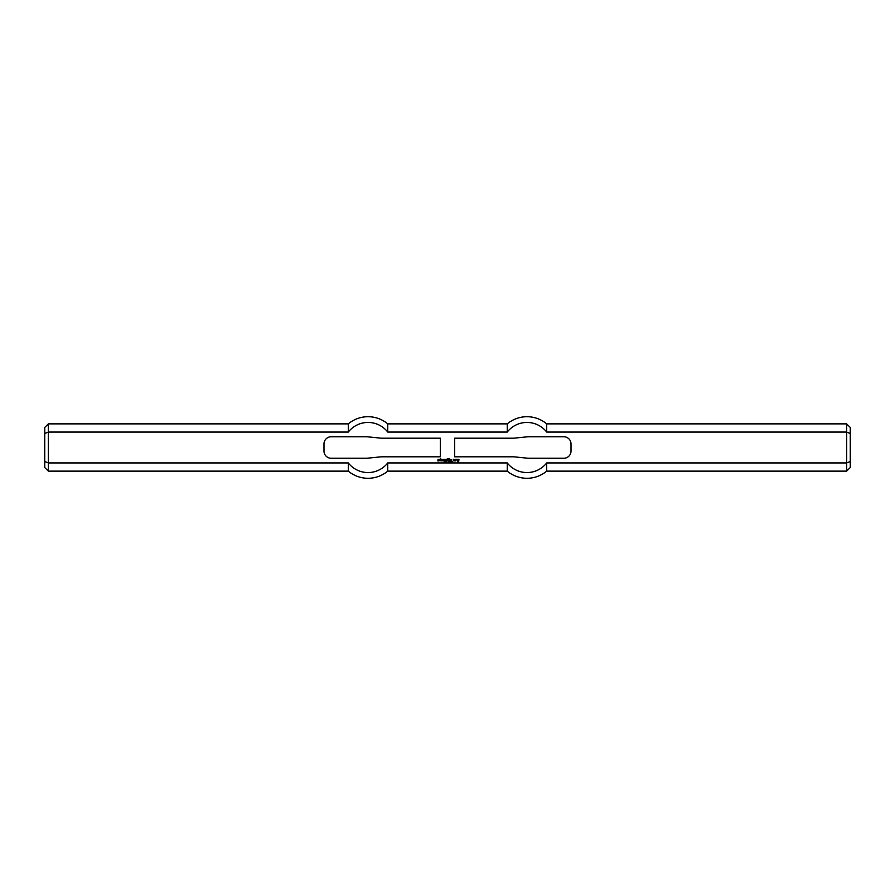 <?xml version="1.0" encoding="UTF-8"?>
<svg xmlns="http://www.w3.org/2000/svg" width="895" height="895" viewBox="0 0 895 895"><rect width="100%" height="100%" fill="white"/><g stroke="black" fill="none" stroke-linecap="round" stroke-linejoin="round"><path stroke-width="1.34" d="M444.837 462.089L444.703 461.484L445.453 461.641L444.837 462.089M448.283 461.484L448.138 462.502L448.283 461.484M448.641 461.697L448.641 462.502L448.518 461.484L449.189 462.29L449.324 461.484L449.324 462.502L448.641 461.697M451.169 461.473L451.248 462.502L451.169 461.473M451.897 462.525L452.199 461.496L451.897 462.525M440.049 459.303L440.553 458.62L441.302 459.348L440.597 459.706L441.246 460.903L440.094 460.656L440.049 459.303M442.354 460.209L442.756 459.65L442.253 460.511L443.059 460.903L441.75 460.656L441.75 459.549L443.305 459.549L442.354 460.209M443.909 460.903L443.909 459.303L446.46 459.605L446.415 460.903L445.911 459.65L445.363 460.903L444.401 459.65L443.909 460.903M453.731 460.354L453.53 459.303L454.783 459.549L454.481 460.903L453.228 460.656L454.235 459.75L453.731 460.354M449.167 460.903L449.57 459.549L449.167 460.903M450.823 460.209L451.225 459.65L450.722 460.5L451.527 460.903L450.219 460.656L450.219 459.549L451.774 459.549L450.823 460.209M457.938 460.455L457.39 460.601L457.692 459.303L458.945 459.348L458.687 461.607L457.39 461.563L458.486 461.205L458.486 459.806L457.938 460.455M449.167 459.247L449.57 458.654L449.167 459.247M438.047 460.209L438.047 459.303L439.3 459.348L438.237 459.75L439.3 460.254L439.042 460.903L437.789 460.903L438.841 460.455L438.047 460.209M447.164 460.903L447.108 458.934L448.361 458.654L448.619 459.247L447.612 459.001L448.317 459.952L447.164 460.903M455.432 460.903L455.387 459.348L456.685 459.303L456.942 460.052L455.98 459.75L455.432 460.903M450.308 461.585L450.308 462.424L450.308 461.585M450.308 462.525L450.308 461.473L450.308 462.525M452.579 462.323L452.702 461.473L452.579 462.323M445.777 461.697L445.777 462.502L445.654 461.484L446.325 462.29L446.46 461.484L446.46 462.502L445.777 461.697M443.898 462.48L444.3 461.507L443.898 462.48M454.66 438.192L513.73 438.192L528.05 436.76L563.85 436.76A7.16 7.16 0 0 1 571.01 443.92L571.01 451.08A7.16 7.16 0 0 1 563.85 458.24L528.05 458.24L513.73 456.808L454.66 456.808L454.66 438.192M44.75 433.471L44.75 427.452L48.33 423.872L48.33 471.128L44.75 467.548L44.75 433.471L48.33 432.072L348.289 432.072A25.049 25.049 0 0 1 387.759 432.072L507.241 432.072A25.049 25.049 0 0 1 546.711 432.072L846.67 432.072L846.67 471.128L850.25 467.548L850.25 461.529L846.67 462.928L546.711 462.928L546.711 471.128L846.67 471.128M348.289 462.928L348.289 471.128A30.788 30.788 0 0 0 387.759 471.128L387.759 462.928L507.241 462.928L387.759 462.928A25.049 25.049 0 0 1 348.289 462.928L48.33 462.928L44.75 461.529M387.759 471.128L507.241 471.128L507.241 462.928A25.049 25.049 0 0 0 546.711 462.928M440.34 438.192L440.34 456.808L381.27 456.808L366.95 458.24L331.15 458.24A7.16 7.16 0 0 1 323.99 451.08L323.99 443.92A7.16 7.16 0 0 1 331.15 436.76L366.95 436.76L381.27 438.192L440.34 438.192M850.25 461.529L850.25 433.471L846.67 432.072L846.67 423.872L850.25 427.452L850.25 433.471M846.67 423.872L546.711 423.872L546.711 432.072M546.711 423.872A30.788 30.788 0 0 0 507.241 423.872L507.241 432.072M507.241 423.872L387.759 423.872L387.759 432.072M48.33 423.872L348.289 423.872L348.289 432.072M507.241 471.128A30.788 30.788 0 0 0 546.711 471.128M48.33 471.128L348.289 471.128M387.759 423.872A30.788 30.788 0 0 0 348.289 423.872"/></g></svg>

